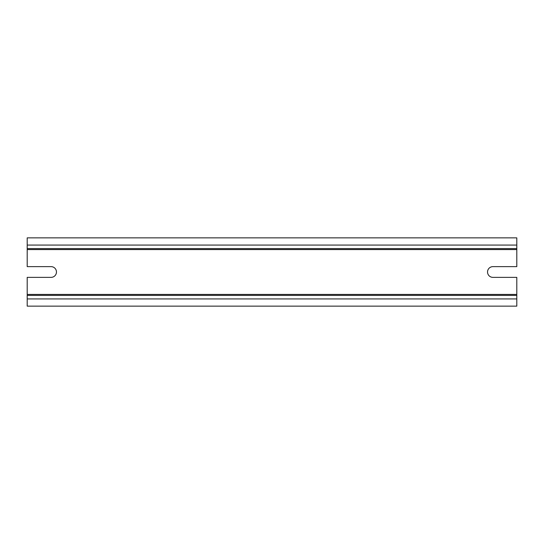 <?xml version="1.0" encoding="UTF-8"?>
<svg xmlns="http://www.w3.org/2000/svg" width="544" height="544" viewBox="0 0 544 544"><rect width="100%" height="100%" fill="white"/><g stroke="black" fill="none" stroke-linecap="round" stroke-linejoin="round"><path stroke-width="0.82" d="M27.2 295.406L516.8 295.406L516.8 306.136L27.2 306.136L27.2 277.365L51.095 277.365A5.365 5.365 0 0 0 56.46 272A5.365 5.365 0 0 0 51.095 266.635L27.2 266.635L27.2 248.594L516.8 248.594L516.8 237.864L27.2 237.864L27.2 248.594M27.2 249.567L516.8 249.567L516.8 266.635L492.905 266.635A5.365 5.365 0 0 0 487.54 272A5.365 5.365 0 0 0 492.905 277.365L516.8 277.365L516.8 295.406M516.8 249.567L516.8 248.594M27.2 294.433L516.8 294.433M27.2 245.079L516.8 245.079M27.2 298.921L516.8 298.921"/></g></svg>
